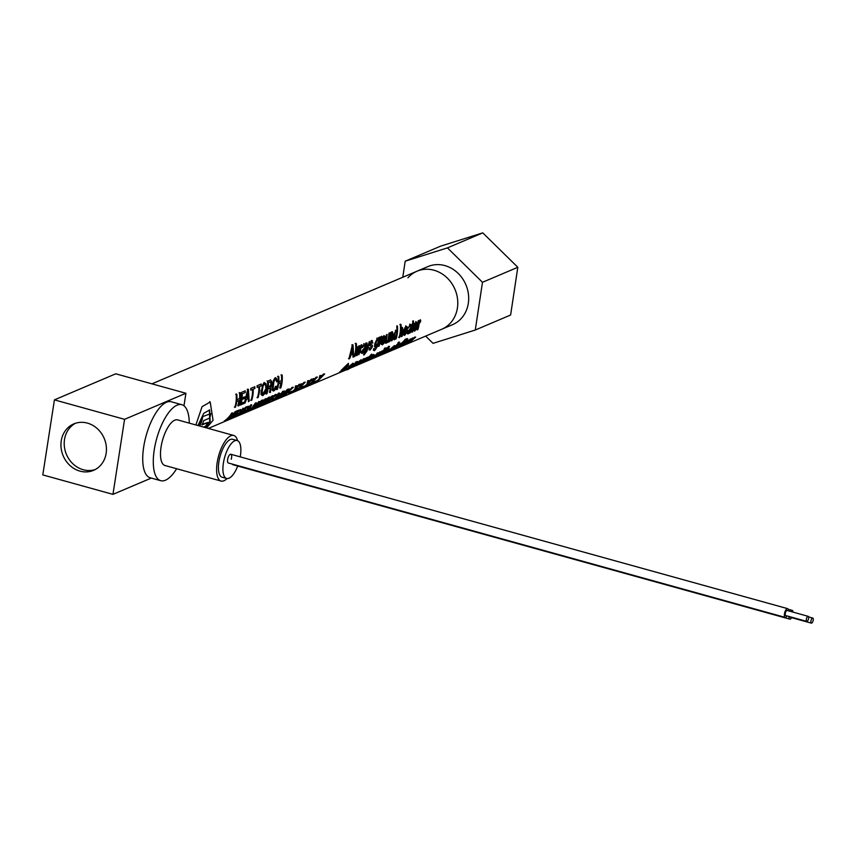 <?xml version="1.0" encoding="UTF-8"?>
<svg xmlns="http://www.w3.org/2000/svg" width="856" height="856" viewBox="0 0 856 856"><rect width="100%" height="100%" fill="white"/><g stroke="black" fill="none" stroke-linecap="round" stroke-linejoin="round"><path stroke-width="1.28" d="M407.948 277.804A31.544 27.852 67 0 1 417 271.213L427.904 266.58A31.544 27.852 67 0 1 462.582 278.671A31.544 27.852 67 0 1 462.294 317.276A31.544 27.852 67 0 1 452.578 324.649L441.675 329.282A31.544 27.852 -113 0 0 455.189 315.661A31.544 27.852 -113 0 0 449.272 280.158A31.544 27.852 -113 0 0 417 271.213A31.544 27.852 67 0 1 451.679 283.304A31.544 27.852 67 0 1 451.39 321.91A31.544 27.852 67 0 1 441.675 329.282L350.179 368.155M447.453 247.876L482.484 282.287L475.283 330.031L510.615 315.019L517.816 267.275L482.773 232.864L440.53 246.186L405.198 261.198L447.453 247.876L482.773 232.864M482.484 282.287L517.816 267.275M475.283 330.031L433.04 343.352L425.646 336.087M402.78 277.258L405.198 261.198M87.408 423.11A25.231 22.277 67 0 1 106.219 445.815A25.231 22.277 67 0 1 93.561 470.34A25.231 22.277 67 0 1 79.972 471.132A25.231 22.277 67 0 1 61.161 448.426A25.231 22.277 67 0 1 73.819 423.891A25.231 22.277 67 0 1 87.408 423.11M42.8 474.909L54.42 399.87L124.58 419.322L112.96 494.361L42.8 474.909M124.58 419.322L185.913 393.268L115.753 373.805L54.42 399.87M151.309 478.076L112.96 494.361M183.976 405.808L185.913 393.268M237.529 440.669A23.658 9.084 105.5 0 0 233.731 435.458L177.599 419.889A23.658 9.084 105.5 0 0 160.864 448.405A23.658 9.084 105.5 0 0 164.951 465.493L221.083 481.051A23.658 9.084 105.5 0 0 227.022 478.547M233.731 435.458A23.658 9.084 105.5 0 0 216.985 463.963A23.658 9.084 105.5 0 0 221.083 481.051M189.272 423.132A39.43 15.141 105.5 0 0 181.814 404.695L171.254 401.764A39.43 15.141 105.5 0 0 143.359 449.282A39.43 15.141 105.5 0 0 150.185 477.766L160.735 480.687A39.43 15.141 105.5 0 0 176.625 468.724M181.814 404.695A39.43 15.141 105.5 0 0 153.919 452.203A39.43 15.141 105.5 0 0 160.735 480.687M237.155 440.53L232.661 439.289A19.688 7.565 105.5 0 0 220.313 455.563A19.688 7.565 105.5 0 0 222.143 477.22L226.637 478.472A19.688 7.565 -74.5 0 1 224.796 456.815A19.688 7.565 -74.5 0 1 237.155 440.53A19.688 7.565 -74.5 0 1 240.236 456.869M787.092 615.946A4.548 1.744 -74.5 0 1 785.209 617.401L228.381 463.01A4.548 1.744 -74.5 0 1 227.964 458.014A4.548 1.744 -74.5 0 1 230.81 454.258A4.548 1.744 -74.5 0 1 231.238 459.255M791.682 617.679A4.548 1.744 -74.5 0 1 789.799 619.145L232.982 464.744A4.548 1.744 -74.5 0 1 232.372 464.113M237.69 466.049A19.688 7.565 -74.5 0 1 226.637 478.472M785.209 617.401A4.548 1.744 -74.5 0 1 784.46 613.859A4.548 1.744 -74.5 0 1 787.638 608.648A4.548 1.744 -74.5 0 1 788.494 610.874M808.171 616.331L787.124 610.488A2.632 1.006 105.5 0 0 785.284 613.506A2.632 1.006 105.5 0 0 785.712 615.56L806.769 621.403A2.632 1.006 -74.5 0 1 806.331 619.348A2.632 1.006 -74.5 0 1 808.171 616.331A2.632 1.006 -74.5 0 1 808.61 618.385A2.632 1.006 -74.5 0 1 806.769 621.403M790.602 611.452A4.548 1.744 -74.5 0 1 792.228 610.392A4.548 1.744 -74.5 0 1 793.073 612.136M810.921 621.082A2.632 1.006 -74.5 0 1 812.761 618.064A2.632 1.006 -74.5 0 1 813.2 620.119A2.632 1.006 -74.5 0 1 811.36 623.136A2.632 1.006 -74.5 0 1 810.921 621.082M789.799 619.145A4.548 1.744 -74.5 0 1 788.954 616.459M789.885 616.716A2.632 1.006 105.5 0 0 790.313 617.304L811.36 623.136M270.132 389.673L269.415 392.23L270.132 389.673L269.554 388.153M269.34 388.207L268.067 388.742A31.394 27.724 -113 0 1 266.911 393.76L265.82 393.749M266.227 394.049A31.394 27.724 -113 0 0 267.586 381.305L267.104 380.941M267.586 381.305L270.56 379.946M270.421 379.871L271.609 381.337L271.866 383.488L271.406 385.906L270.089 387.19M270.421 387.458L270.56 392.209L269.811 392.53M269.79 386.591L271.159 383.788L270.025 381.904L268.377 382.611A31.394 27.724 67 0 1 268.249 387.244L269.362 386.27M270.689 381.937L270.025 381.904M381.69 341.223L382.579 337.478L383.916 335.606L385.157 336.376L385.221 339.714L383.991 343.203L382.365 344.861L381.423 344.294L381.273 340.902L381.027 343.994L381.969 344.561M384.119 339.704L382.311 343.438M382.365 344.861L381.027 343.994M383.916 335.606L385.157 336.376M383.702 342.603L384.537 340.014L384.579 337.531L383.863 336.943L382.386 340.923L382.151 343.267L382.707 343.738L383.306 342.304M382.151 343.267L382.707 343.738M398.543 342.122A30.891 27.274 67 0 1 397.719 343.427L398.104 343.716A31.394 27.724 -113 0 0 398.928 342.421L399.591 342.132A31.394 27.724 67 0 1 398.778 343.427L398.104 343.716M398.928 342.421L399.591 342.132M384.847 347.943A30.891 27.274 67 0 1 384.023 349.248L384.408 349.537A31.394 27.724 -113 0 0 385.232 348.242L385.895 347.953A31.394 27.724 67 0 1 385.082 349.248L384.408 349.537M385.232 348.242L385.895 347.953M389.041 333.123L388.817 333.744A31.394 27.724 67 0 1 387.982 340.26L386.602 342.026L386.388 340.399A31.394 27.724 -113 0 0 387.083 334.471L386.42 334.76A31.394 27.724 67 0 1 385.703 340.742L385.746 342.956M387.982 340.26L386.184 341.812M389.48 333.455A31.394 27.724 67 0 1 387.993 342.304L387.073 342.4M387.329 342.593A31.394 27.724 -113 0 0 387.64 341.555L386.142 343.256L385.189 342.978M386.142 343.256L385.703 340.742M417.193 329.902A31.394 27.724 -113 0 0 418.691 321.054L418.242 320.711A30.891 27.274 67 0 1 416.797 329.603L417.867 329.614A31.394 27.724 -113 0 0 419.162 323.547L420.564 321.781A31.394 27.724 67 0 0 420.649 320.069L420.2 319.737M418.691 321.054L418.916 320.433M419.354 320.765A31.394 27.724 67 0 1 419.29 322.113L420.649 320.069M353.549 363.511L352.94 363.201L348.403 367.085L353.325 363.5L353.945 363.811L352.34 365.887L347.236 369.343L348.799 367.385M352.533 364.335L351.238 365.876M347.236 369.343L346.477 368.915M353.325 363.5L353.945 363.811M349.59 367.845L352.651 364.367L349.184 367.534M368.872 347.771L369.953 347.793L368.872 347.771L369.76 349.751M371.697 347.226L370.092 348.627L371.697 347.226L370.092 345.792L370.017 344.187L370.541 342.068L372.499 340.859L372.06 340.528M369.953 347.793L369.985 348.959M371.611 346.466L369.674 345.482M371.14 340.506L372.938 342.871L371.836 342.828M371.579 342.165L372.264 343.16L371.579 342.165L370.776 344.454L372.414 345.203L372.392 346.798L370.156 350.05L368.936 349.794M370.776 344.454L372.414 345.203M370.156 350.05L369.278 348.082M199.255 425.903A30.891 27.274 67 0 0 202.273 416.754L210.758 413.63A31.394 27.724 67 0 1 209.688 418.07L203.771 420.585A31.394 27.724 67 0 1 201.952 424.961L207.88 422.447L202.251 424.383M207.88 422.447A31.394 27.724 67 0 1 207.109 423.848A31.394 27.724 67 0 1 205.483 426.288L203.578 427.101M199.726 426.031A31.394 27.724 -113 0 0 202.69 417.065M377.41 356.117L377.71 356.353A31.394 27.724 -113 0 0 383.531 350.767L384.205 350.479L383.135 350.468A30.891 27.274 67 0 1 382.835 350.864M384.205 350.479A31.394 27.724 67 0 1 378.384 356.064L377.71 356.353M262.546 403.262L259.86 406.429L265.349 400.073L256.693 407.777L260.994 402.47M256.693 407.777L262.771 400.276L258.715 406.354L265.702 399.024L261.882 405.006L269.469 397.43L268.356 397.441L264.611 401.945M266.537 398.671L265.317 398.736L261.529 403.24M263.498 399.966L262.321 400.116M269.469 397.43L259.86 406.429M411.897 330.02A31.394 27.724 -113 0 0 412.656 324.938L412.196 325.13A31.394 27.724 -113 0 0 412.26 323.782L412.72 323.589A31.394 27.724 -113 0 0 412.688 321.086L413.362 320.797A31.394 27.724 67 0 1 413.384 323.3L413.994 323.044A31.394 27.724 67 0 1 413.93 324.392L413.32 324.649A31.394 27.724 67 0 1 412.549 329.817L412.367 330.865L412.924 330.78A31.394 27.724 67 0 1 412.592 331.871L411.575 332.107L411.49 329.71L411.683 331.871M412.924 330.78L412.164 330.684M412.078 332.171L411.18 331.807M406.654 339.072L405.487 339.094L403.379 341.48A30.891 27.274 67 0 1 402.962 342.047L402.406 342.282A30.891 27.274 67 0 1 401.71 343.16L402.106 343.449A31.394 27.724 -113 0 0 402.802 342.571L403.347 342.336A31.394 27.724 -113 0 0 403.765 341.779L406.654 339.072A31.394 27.724 67 0 1 406.001 340.121L404.428 341.501A31.394 27.724 67 0 1 404.021 342.058L404.738 341.758A31.394 27.724 67 0 1 404.043 342.625L403.326 342.935A31.394 27.724 67 0 1 398.2 347.643L397.537 347.932A31.394 27.724 -113 0 0 402.662 343.213L402.106 343.449M375.11 357.102L379.069 353.721L373.141 358.29L377.828 353.186L375.014 356.984L380.717 351.955L377.325 356L382.996 350.992L381.872 351.014L380 353.025M380.717 351.955L379.722 351.923L377.849 353.903M378.566 352.875L377.432 352.897L373.141 358.29M382.996 350.992L375.41 357.327M248.604 410.003L248.786 410.142A31.394 27.724 -113 0 0 249.77 409.189L251.718 408.355L249.941 408.644M251.718 408.355A31.394 27.724 67 0 1 250.733 409.318L248.786 410.142M313.596 381.605A30.891 27.274 67 0 1 312.601 382.546L313.007 382.857A31.394 27.724 -113 0 0 313.992 381.904L315.939 381.07A31.394 27.724 67 0 1 314.955 382.022L313.007 382.857M313.992 381.904L315.939 381.07M374.168 354.759L371.59 355.861L374.554 355.047L372.949 357.123A31.394 27.724 67 0 1 372.702 357.359L369.867 358.568L368.872 359.873L370.595 358.257M373.195 355.454L371.547 356.931M370.98 358.546L367.534 360.451L371.986 356.16M373.558 354.448L374.554 355.047M367.93 360.547L367.171 360.173M372.799 356.877L373.259 355.604L370.68 357.776L372.392 356.578M388.292 349.259L386.43 350.66A31.394 27.724 -113 0 1 382.065 354.502L381.391 354.791A31.394 27.724 -113 0 0 388.913 346.68L389.576 346.391L388.517 346.38A30.891 27.274 67 0 1 386.441 349.387M385.489 350.511A30.891 27.274 67 0 1 383.852 352.18M388.389 349.216L387.789 350.329A31.394 27.724 67 0 1 383.788 353.774L384.462 353.485A31.394 27.724 -113 0 0 388.496 350.008L389.116 348.296L387.254 349.708A31.394 27.724 67 0 0 389.576 346.391M303.944 387.201L306.48 385.093L300.435 389.191L306.865 384.43L308.149 380.995L308.995 380.631L308 383.392L312.536 379.133L311.306 379.197L308.492 382.247M308.995 380.631L307.764 380.695L306.865 384.43M312.536 379.133L304.372 387.522M209.399 409.853L209.763 421.184L208.95 422.607M195.896 424.961L202.059 406.675L210.202 402.02L213.058 420.243L206.596 427.936M197.971 425.539L203.717 413.33L209.624 410.003L210.148 421.484L205.322 427.583M387.094 348.114A31.394 27.724 67 0 1 385.949 349.73L386.559 349.473A31.394 27.724 67 0 1 385.874 350.35L385.264 350.607A31.394 27.724 67 0 1 382.001 353.903L381.733 354.373A31.394 27.724 67 0 1 380.824 355.037L379.925 355.358L381.391 354.127A31.394 27.724 -113 0 0 384.59 350.896L384.13 351.088A31.394 27.724 -113 0 0 384.825 350.211L385.286 350.018A31.394 27.724 -113 0 0 386.42 348.392L386.709 347.814L386.035 348.103A30.891 27.274 67 0 1 384.89 349.73L384.43 349.922A30.891 27.274 67 0 1 384.077 350.382M383.916 350.928A30.891 27.274 67 0 1 383.092 351.848M380.267 355.294L379.636 355.144M241.114 409.478A31.394 27.724 67 0 1 240.408 410.591L238.685 411.319A31.394 27.724 67 0 1 231.869 418.327L231.174 418.616A31.394 27.724 -113 0 0 238 411.618L236.288 412.335A31.394 27.724 -113 0 0 236.984 411.233L241.114 409.478L236.598 410.934A30.891 27.274 67 0 1 236.235 411.533L235.165 411.543A30.891 27.274 67 0 1 232.532 415.224L230.81 415.952M237.166 411.971A30.891 27.274 67 0 1 230.756 418.295L231.174 418.616M400.908 343.31A31.394 27.724 67 0 1 400.03 344.422L398.061 345.749A31.394 27.724 -113 0 1 393.739 349.548L393.065 349.826A31.394 27.724 -113 0 0 398.885 344.24L399.559 343.952L398.489 343.941A30.891 27.274 67 0 1 397.473 345.203M399.559 343.952A31.394 27.724 67 0 1 398.864 344.829L400.64 343.395M224.647 421.398A31.394 27.724 -113 0 0 232.158 413.277L232.853 412.988L231.773 412.988A30.891 27.274 67 0 1 224.229 421.077L225.331 421.099A31.394 27.724 -113 0 0 229.344 417.642L232.051 416.498A31.394 27.724 67 0 1 228.038 419.954L227.621 419.633M232.853 412.988A31.394 27.724 67 0 1 230.221 416.669L232.532 415.224M232.928 415.513A31.394 27.724 -113 0 0 235.561 411.843L235.165 411.543M235.561 411.843L236.245 411.543A31.394 27.724 67 0 1 228.734 419.654L228.038 419.954M282.437 392.936L277.804 398.308L284.46 391.064L283.293 391.16M284.46 391.064L279.891 397.505L288.483 389.352L287.359 389.373L282.116 395.098M288.483 389.352L278.232 398.629M369.92 356.545L370.38 356.353A31.394 27.724 -113 0 0 371.525 354.726L371.804 354.149L371.13 354.438A30.891 27.274 67 0 1 369.995 356.053L369.525 356.257A30.891 27.274 67 0 1 368.84 357.123L369.225 357.423A31.394 27.724 -113 0 0 369.92 356.545L369.525 356.257M369.011 357.262A30.891 27.274 67 0 1 367.994 358.386M372.189 354.448A31.394 27.724 67 0 1 371.055 356.064L371.665 355.807A31.394 27.724 67 0 1 370.969 356.685L370.359 356.941A31.394 27.724 67 0 1 367.096 360.237L366.828 360.708A31.394 27.724 67 0 1 365.919 361.371L365.031 361.692L366.486 360.462A31.394 27.724 -113 0 0 369.685 357.22L369.225 357.423M365.362 361.628L364.603 361.414M408.772 340.057L406.204 341.148L409.168 340.346L404.685 344.668L402.106 345.76L406.6 341.437M407.756 340.87L406.461 342.411M402.459 345.877L401.817 345.535M408.547 340.035L409.168 340.346M404.813 344.38L407.873 340.902L404.406 344.069M248.294 398.061L248.401 401.625L248.7 398.372L246.528 399.292L245.041 403.048L244.046 403.155M244.313 403.358L247.684 389.758L247.191 389.394M247.684 389.758L248.422 389.448L247.94 389.084M248.422 389.448L249.182 401.293L248.401 401.625M248.721 397.173L248.165 391.438L246.935 397.933L248.304 396.863M238.942 400.619A30.891 27.274 67 0 1 237.808 405.658L238.203 405.958A31.394 27.724 67 0 0 239.434 400.405L236.727 401.56A31.394 27.724 -113 0 1 235.496 407.114L234.405 407.103M234.811 407.403A31.394 27.724 -113 0 0 236.17 394.648L235.689 394.284M236.17 394.648L236.855 394.359L236.374 393.995M236.855 394.359A31.394 27.724 67 0 1 236.887 400.041L239.166 398.564M239.594 398.885A31.394 27.724 -113 0 0 239.562 393.204L239.081 392.84M239.562 393.204L240.258 392.915L239.776 392.551M240.258 392.915A31.394 27.724 67 0 1 238.888 405.669L238.203 405.958M301.473 386.752A30.891 27.274 67 0 1 300.477 387.704L300.884 388.003A31.394 27.724 -113 0 0 301.868 387.051L303.827 386.216A31.394 27.724 67 0 1 302.831 387.18L300.884 388.003M301.868 387.051L303.827 386.216M369.321 341.501L367.074 349.633L367.053 342.989L365.876 342.967L365.865 351.249L364.089 353.528A30.891 27.274 67 0 1 363.565 354.769L363.961 355.058A31.394 27.724 -113 0 0 364.485 353.817L364.089 353.528M369.771 341.833L366.86 351.292L363.961 355.058M364.485 353.817L365.865 351.249M366.261 351.549L366.325 343.299M413.951 327.516L414.85 323.782L416.177 321.899L417.407 322.68L417.482 326.008A31.394 27.724 67 0 1 417.418 326.382L414.582 327.591L415.042 329.999L417.054 327.784L414.7 331.122L413.705 330.577L413.534 327.206L413.298 330.277L414.293 330.823M417.054 327.784L415.963 327.773L415.042 329.999L414.443 329.635M415.727 321.556L417.407 322.68M414.7 331.122L413.298 330.277M416.915 325.451L416.123 323.236L414.796 326.35L416.487 325.13M393.578 347.985L394.102 346.755L391.62 348.456L394.423 345.578L388.485 350.703L393.246 348.114M393.985 346.787L393.182 347.686M395.568 345.877L394.809 345.877L395.568 345.877L394.413 347.515A31.394 27.724 67 0 1 390.422 350.949L389.748 351.238A31.394 27.724 -113 0 0 390.443 350.735L388.271 351.902L388.902 351.014M388.271 351.902L387.49 351.602M391.481 349.922A31.394 27.724 -113 0 0 392.829 348.724L389.416 351.153L391.074 349.612M388.988 341.886A31.394 27.724 -113 0 0 390.475 333.038L390.026 332.706A30.891 27.274 67 0 1 388.592 341.587L389.651 341.598A31.394 27.724 -113 0 0 390.967 335.445L392.112 333.508L392.615 335.349A31.394 27.724 67 0 1 391.385 340.87L392.059 340.581A31.394 27.724 -113 0 0 393.3 334.996L392.455 331.754M392.615 335.349L392.198 335.028A30.891 27.274 67 0 1 390.989 340.57L391.385 340.87M390.475 333.038L391.149 332.749L390.7 332.417M391.149 332.749A31.394 27.724 67 0 1 391.085 333.979L391.823 331.711M391.213 350.382L391.406 350.532A31.394 27.724 -113 0 0 397.227 344.947L397.901 344.658L396.831 344.647A30.891 27.274 67 0 1 395.205 346.584M397.901 344.658A31.394 27.724 67 0 1 392.08 350.243L391.406 350.532M269.405 400.341L266.719 403.518L272.208 397.152L263.552 404.856L267.853 399.549M263.552 404.856L269.629 397.355L265.574 403.444L272.572 396.114L268.741 402.095L276.338 394.509L275.225 394.53L271.47 399.035M273.396 395.761L272.187 395.814L268.388 400.319M270.357 397.045L269.18 397.205M276.338 394.509L266.719 403.518M271.427 400.094L271.791 400.362A31.394 27.724 -113 0 0 272.775 399.41L274.733 398.586L272.518 399.057M274.733 398.586A31.394 27.724 67 0 1 273.738 399.538L271.791 400.362M245.458 409.799L244.955 409.543L245.854 410.099L244.538 411.779L241.852 413.844L239.145 415.085L240.247 413.683M240.45 413.833L241.146 413.534L240.557 414.4L243.746 412.164L244.399 410.827L242.312 412.121L246.025 407.392L248.818 406.204L245.64 407.092L243.029 410.623M244.345 410.687L243.746 412.164M239.616 415.074L238.824 414.839M248.818 406.204A31.394 27.724 67 0 1 248.122 407.317L245.897 408.259L243.96 410.752L245.854 410.099M255.677 406.172L252.991 409.35L258.491 402.983L249.824 410.698L255.516 402.898L256.629 402.887L251.846 409.275L258.844 401.945L254.66 406.151M258.844 401.945L255.024 407.927L262.61 400.341L261.497 400.362L257.742 404.867M259.668 401.592L258.459 401.646M249.824 410.698L255.516 402.898M255.912 403.187L256.629 402.887M262.61 400.341L252.991 409.35M243.682 408.301L241.692 412.26L235.614 416.776L243.906 408.355L242.644 408.291M241.007 412.549L242.804 409.339L236.631 415.781L241.007 412.549L242.804 409.339M235.614 416.776L234.769 416.572M240.611 412.26L238.118 415.139M361.585 351.613L364.763 347.45L364.71 345.375L364.11 345.332L362.388 347.6L364.207 343.984L365.309 344.24L365.469 346.883A31.394 27.724 67 0 1 364.239 352.405L363.575 352.683A31.394 27.724 -113 0 0 363.832 351.859L362.195 353.432L361.478 353.175L361.179 351.302L361.082 352.875L361.799 353.132M364.067 348.831A30.891 27.274 67 0 1 363.779 350.222L361.853 351.827M362.195 353.432L361.082 352.875M363.757 343.641L365.309 344.24M364.185 350.521A31.394 27.724 -113 0 0 364.581 348.617L362.291 351.238L362.741 352.223L363.779 350.222M280.854 382.803A30.891 27.274 67 0 1 279.719 387.854L280.115 388.153A31.394 27.724 67 0 0 281.346 382.6L278.639 383.745A31.394 27.724 -113 0 1 277.408 389.298L276.328 389.287M276.723 389.587A31.394 27.724 -113 0 0 278.082 376.843L277.601 376.48M278.082 376.843L278.778 376.554L278.286 376.18M278.778 376.554A31.394 27.724 67 0 1 278.799 382.225L281.078 380.749M281.506 381.08A31.394 27.724 -113 0 0 281.485 375.399L280.993 375.035M281.485 375.399L282.17 375.11L281.688 374.735M282.17 375.11A31.394 27.724 67 0 1 280.811 387.854L280.115 388.153M368.626 357.327L367.866 357.316L368.626 357.327L367.47 358.964A31.394 27.724 67 0 1 363.479 362.398L362.816 362.687A31.394 27.724 -113 0 0 363.5 362.184L360.965 363.361L367.438 358.525L364.688 359.905L368.24 357.027L365.79 358.129M367.438 358.525L366.315 359.563M364.656 359.895L361.96 362.463M361.339 363.351L360.547 363.04M364.549 361.371A31.394 27.724 -113 0 0 365.887 360.173L362.473 362.602L364.132 361.061M261.604 390.636L262.503 385.318L264.162 382.493L266.088 383.788L266.591 388.517L265.028 393.332L262.76 395.686L261.444 394.851L261.176 390.315L261.037 394.541L262.364 395.386M265.874 388.827L262.739 394.113L264.739 392.647L265.874 388.827L265.595 385.104L264.29 384.141L263.038 386.184L262.321 390.336L262.182 393.728L263.145 394.423L262.182 393.728M262.76 395.686L261.037 394.541M265.146 384.751L264.29 384.141M289.349 391.898A30.891 27.274 67 0 1 288.354 392.851L288.761 393.15A31.394 27.724 -113 0 0 289.745 392.198L291.703 391.374A31.394 27.724 67 0 1 290.708 392.326L288.761 393.15M289.745 392.198L291.703 391.374M407.788 343.224L411.747 339.832L405.819 344.412L410.495 339.308L407.691 343.096L412.785 338.334L410.003 342.122L415.674 337.104L414.55 337.125L412.678 339.137M413.395 338.077L412.389 338.034L410.527 340.014M411.244 338.987L410.11 339.008L409.147 340.399M415.674 337.104L408.087 343.449M316.067 382.054L318.603 379.936L312.558 384.034L318.988 379.272L320.272 375.838L321.118 375.484L320.123 378.245L324.659 373.976L323.429 374.04L320.615 377.1M321.118 375.484L319.887 375.549L318.988 379.272M324.659 373.976L316.495 382.365M403.839 331.807L404.738 328.083L406.065 326.19L407.306 326.971L407.37 330.309A31.394 27.724 67 0 1 407.306 330.684L404.471 331.882L404.931 334.289L406.953 332.075L404.588 335.424L403.593 334.867L403.422 331.497L403.197 334.568L404.192 335.124M406.953 332.075L405.851 332.064L404.931 334.289L404.342 333.936M405.616 325.858L407.306 326.971M404.588 335.424L403.197 334.568M406.803 329.742L406.012 327.538L404.685 330.641L406.386 329.432M278.478 393.139L273.374 400.683L278.478 393.139L279.602 393.118L275.044 399.559L282.897 391.727L277.258 397.163M282.897 391.727L283.625 391.406L282.501 391.427M278.874 393.428L279.602 393.118M283.625 391.406L273.374 400.683M239.659 404.867L240.055 405.166A31.394 27.724 -113 0 0 241.424 392.423L245.18 390.828A31.394 27.724 67 0 1 245.287 392.54L242.216 393.846A31.394 27.724 67 0 1 242.12 397.987L244.998 396.767A31.394 27.724 67 0 1 244.827 398.275L241.959 399.495A31.394 27.724 67 0 1 241.135 403.54L244.335 402.181L241.285 403.005M244.335 402.181A31.394 27.724 67 0 1 243.939 403.518L240.055 405.166M407.488 332.107L410.666 327.944L410.613 325.879L410.013 325.836L408.291 328.094L410.099 324.478L411.212 324.745L411.372 327.377A31.394 27.724 67 0 1 410.142 332.898L409.478 333.177A31.394 27.724 -113 0 0 409.724 332.353L408.098 333.926L407.381 333.669L407.082 331.796L406.985 333.369L407.702 333.626M409.971 329.335A30.891 27.274 67 0 1 409.682 330.716L407.756 332.321M408.098 333.926L406.985 333.369M409.66 324.135L411.212 324.745M410.088 331.015A31.394 27.724 -113 0 0 410.484 329.111L408.194 331.732L408.633 332.716L409.682 330.716M365.854 358.215A31.394 27.724 67 0 1 364.977 359.317L362.998 360.654A31.394 27.724 -113 0 1 358.675 364.442L358.001 364.731A31.394 27.724 -113 0 0 363.821 359.135L364.1 358.557L363.436 358.846A30.891 27.274 67 0 1 361.895 360.686M359.488 362.976A30.891 27.274 67 0 1 358.942 363.415M364.495 358.857A31.394 27.724 67 0 1 363.8 359.723L365.587 358.29M272.508 386.002L273.364 380.663L274.99 377.892L276.541 378.566L277.248 381.509L276.531 381.808L276.124 379.925L275.118 379.54L273.909 381.541L273.043 389.138L273.974 389.822L276.702 386.334L275.354 389.491L273.588 391.085L272.294 390.261L272.08 385.682L271.898 389.962L273.192 390.785M276.702 386.334L275.579 386.324L273.974 389.822L273.043 389.138M275.579 377.667L276.541 378.566M275.653 379.572L275.118 379.54M273.588 391.085L271.898 389.962M357.658 361.778L356.299 361.981M356.021 361.992L355.347 362.281L356.021 361.992M356.642 362.58L355.732 364.41L356.856 362.58L354.94 364.057A31.394 27.724 67 0 1 352.158 366.7L355.732 364.41M346.637 369.525L347.75 369.567A31.394 27.724 -113 0 0 351.11 367.502L353.571 366.368L356.428 364.121L358.054 362.077L357.594 361.692L358.054 362.077M347.076 369.856A31.394 27.724 -113 0 0 355.732 362.57M356.406 362.291A31.394 27.724 67 0 1 355.818 363.04L357.198 361.393M373.644 348.638L373.398 350.168L374.254 350.307L373.398 350.168L374.04 348.938M378.534 337.585L378.309 338.206A31.394 27.724 67 0 1 378.277 338.955L377.282 338.42L374.8 343.727L374.489 346.755L375.281 347.397M376.191 347.333L375.078 349.558L374.735 348.638L375.078 349.558L375.624 348.435M377.068 344.38L376.084 346.552L377.068 344.38M375.217 344.037L374.885 347.055L375.688 347.697L377.111 346.091A31.394 27.724 67 0 1 376.993 346.487L376.009 348.724M374.489 346.755L375.688 347.697M378.277 338.955L376.833 338.088M378.973 337.927A31.394 27.724 67 0 1 377.678 346.156L374.639 350.596L373.783 350.457L374.639 350.596M377.475 344.69A31.394 27.724 -113 0 0 378.17 340.474L377.271 339.746L376.512 340.966L375.634 346.038M361.639 360.076L361.029 359.766L358.011 362.174M360.676 360.783L359.017 362.259M358.45 363.864L355.005 365.769L361.414 360.066L362.035 360.376L360.419 362.452A31.394 27.724 67 0 1 360.173 362.687L357.337 363.886L356.353 365.202L358.075 363.575M361.029 359.766L362.035 360.376M355.401 365.876L354.726 365.565M360.269 362.195L360.74 360.932L358.15 363.094L359.873 361.895M352.907 353.603L353.014 357.177L353.314 353.913L351.142 354.844L349.655 358.6L348.531 358.611M348.927 358.91L352.298 345.31L351.805 344.947M352.298 345.31L353.036 344.989L352.554 344.626M353.036 344.989L353.796 356.845L353.014 357.177M353.335 352.726L352.768 346.99L351.549 353.485L352.918 352.415M358.942 350.575L358.889 354.673L359.392 348.692L357.252 355.368L356.224 355.347L356.524 346.937L357.262 346.627M356.62 355.647L356.973 347.279M357.712 346.958L357.476 353.571L358.803 345.963M359.252 346.305L359.413 345.706M359.862 346.049L359.788 352.586L360.965 345.054M361.403 345.385L362.152 345.075L361.703 344.733M362.152 345.075L358.889 354.673M399.185 346.926L399.442 347.119A31.394 27.724 -113 0 0 406.953 339.008L407.627 338.719L406.568 338.719A30.891 27.274 67 0 1 406.45 338.912M405.573 340.26A30.891 27.274 67 0 1 404.567 341.63M403.54 342.839A30.891 27.274 67 0 1 402.02 344.39M407.627 338.719A31.394 27.724 67 0 1 400.105 346.841L399.442 347.119M257.41 397.794A31.394 27.724 -113 0 0 258.887 386.762L257.185 387.49A31.394 27.724 -113 0 0 257.067 385.767L261.187 384.023A31.394 27.724 67 0 1 261.305 385.735L259.582 386.473A31.394 27.724 67 0 1 258.105 397.505L257.014 397.494M348.349 363.372L340.966 370.595L344.893 368.026L348.478 363.736L348.403 365.202L344.775 369.353L346.98 367.663L342.4 371.397L340.025 372.178L341.362 370.905M342.132 370.541L341.426 371.515L343.416 370.37L344.626 368.572L342.132 370.541M347.9 364.688L345.91 367.278L347.857 364.699M340.399 372.253L339.607 371.868M346.98 367.663L345.61 367.941M343.545 369.364L343.416 370.37M347.739 365.501L346.37 366.282M291.832 392.348L294.368 390.24L288.312 394.338L294.753 389.576L296.037 386.142L296.872 385.778L295.876 388.549L300.413 384.28L299.183 384.344L296.369 387.394M296.872 385.778L295.641 385.853L294.753 389.576M300.413 384.28L292.249 392.669M296.679 390.293L299.215 388.175L293.169 392.273L299.6 387.511L300.884 384.077L301.729 383.723L300.734 386.484L305.26 382.215L304.041 382.279L301.216 385.339M301.729 383.723L300.381 384.248M300.884 384.077L299.6 387.511M305.26 382.215L297.096 390.604M353.881 356.331L354.277 356.631A31.394 27.724 -113 0 0 355.647 343.887L355.154 343.524M355.647 343.887L356.321 343.598L355.829 343.235M356.321 343.598A31.394 27.724 67 0 1 354.951 356.353L354.277 356.631M287.284 390.882L282.651 396.242L289.307 388.999L288.151 389.106M289.307 388.999L284.748 395.44L293.33 387.286L292.206 387.308L286.963 393.032M293.33 387.286L283.079 396.563M251.043 400.501A31.394 27.724 -113 0 0 252.52 389.469L250.808 390.197A31.394 27.724 -113 0 0 250.701 388.474L254.821 386.73A31.394 27.724 67 0 1 254.928 388.442L253.205 389.18A31.394 27.724 67 0 1 251.728 400.212L250.648 400.201M378.48 346.348A31.394 27.724 -113 0 0 379.968 337.499L379.518 337.168A30.891 27.274 67 0 1 378.085 346.049L379.144 346.07A31.394 27.724 -113 0 0 380.449 339.993L381.84 338.238A31.394 27.724 67 0 0 381.926 336.526L381.476 336.183M379.968 337.499L380.642 337.221L380.192 336.879M380.642 337.221A31.394 27.724 67 0 1 380.578 338.569L381.926 336.526M398.607 337.328L399.677 337.35A31.394 27.724 -113 0 0 400.983 331.186L402.127 329.25L402.213 330.769A30.891 27.274 67 0 1 401.004 336.312L402.074 336.322A31.394 27.724 -113 0 0 403.315 330.737L402.47 327.495M402.63 331.09A31.394 27.724 67 0 1 401.4 336.611M399.003 337.628A31.394 27.724 -113 0 0 400.373 324.884L399.88 324.52M400.373 324.884L401.036 324.595L400.555 324.231M401.036 324.595A31.394 27.724 67 0 1 401.111 329.721L401.849 327.463M308.802 385.136L311.338 383.028L305.282 387.126L311.723 382.365L313.007 378.93L313.842 378.577L312.847 381.337L317.383 377.068L316.153 377.132L313.339 380.192M313.842 378.577L312.494 379.101M313.007 378.93L311.723 382.365M317.383 377.068L309.219 385.457M251.086 404.663L246.389 410.259L251.471 404.952M249.096 409.115L250.894 405.905L244.72 412.335L249.096 409.115L250.894 405.905M251.771 404.867L249.781 408.826L243.703 413.341L242.858 413.138M243.703 413.341L246.389 410.259M248.7 408.815L246.207 411.704M396.959 325.762L397.452 326.125L396.777 326.404A31.394 27.724 67 0 1 396.874 331.058L395.879 330.523L393.396 335.82L393.086 338.858L393.878 339.5M395.665 336.483L394.68 338.644L395.665 336.483M393.814 336.13L393.482 339.158L394.274 339.8L393.086 338.858M396.874 331.058L395.429 330.181M397.452 326.125A31.394 27.724 67 0 1 396.082 338.869L395.183 338.987M395.419 339.158A31.394 27.724 -113 0 0 395.707 338.184L394.274 339.8M396.071 336.783A31.394 27.724 -113 0 0 396.767 332.567L395.868 331.85L395.108 333.07L394.68 338.644L394.22 338.141M75.489 423.271A25.231 22.277 -113 0 0 64.575 448.02A25.231 22.277 -113 0 0 83.246 469.741A25.231 22.277 -113 0 0 95.166 469.57M346.755 369.61L208.35 428.417M417 271.213L151.94 383.841M787.638 608.648L230.81 454.258M792.228 610.392L788.248 609.279M808.599 616.909L812.761 618.064M209.656 401.625L210.202 402.02"/></g></svg>
